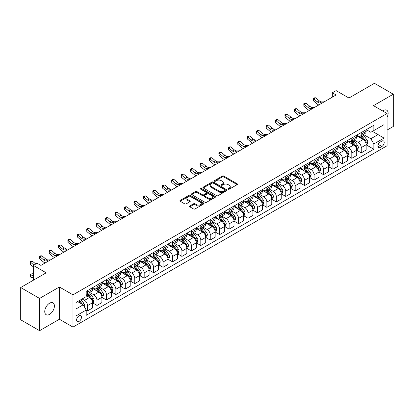 <?xml version="1.0" encoding="UTF-8"?>
<svg xmlns="http://www.w3.org/2000/svg" width="414" height="414" viewBox="0 0 414 414"><rect width="100%" height="100%" fill="white"/><g stroke="black" fill="none" stroke-linecap="round" stroke-linejoin="round"><path stroke-width="0.62" d="M228.238 189.182A0.735 0.424 0 0 0 229.273 189.182L237.15 184.639A1.051 0.605 0 0 0 237.455 184.209A1.051 0.605 0 0 0 237.15 183.78L223.808 176.079A1.051 0.605 0 0 0 222.328 176.079L214.452 180.628A0.735 0.424 0 0 0 214.24 180.928A0.735 0.424 0 0 0 214.452 181.223A0.735 0.424 0 0 0 215.492 181.223L216.512 180.639A3.353 1.935 0 0 1 221.252 180.639L222.365 181.28A3.353 1.935 0 0 1 223.348 182.646A3.353 1.935 0 0 1 222.365 184.018L221.345 184.608A0.735 0.424 0 0 0 221.128 184.903A0.735 0.424 0 0 0 221.345 185.203A0.735 0.424 0 0 0 222.38 185.203L223.4 184.618A3.353 1.935 0 0 1 228.145 184.618L229.258 185.26A3.353 1.935 0 0 1 230.241 186.626A3.353 1.935 0 0 1 229.258 187.997L228.238 188.587A0.735 0.424 0 0 0 228.021 188.882A0.735 0.424 0 0 0 228.238 189.182L228.238 188.587M49.582 314.366A6.836 3.943 120 0 0 54.043 308.342A6.836 3.943 120 0 0 52.997 302.867A6.836 3.943 120 0 0 49.582 303.203A6.836 3.943 120 0 0 45.116 309.227A6.836 3.943 120 0 0 46.161 314.702A6.836 3.943 120 0 0 49.582 314.366M387.069 117.416A6.836 3.943 120 0 0 386.712 110.196A6.836 3.943 120 0 0 383.297 110.533A6.836 3.943 120 0 0 382.66 110.952M79.027 321.424A3.415 1.972 120 0 0 81.258 318.413A3.415 1.972 120 0 0 80.735 315.675A3.415 1.972 120 0 0 79.027 315.846A3.415 1.972 120 0 0 76.792 318.858A3.415 1.972 120 0 0 77.314 321.595A3.415 1.972 120 0 0 79.027 321.424M189.793 205.944A1.051 0.605 0 0 0 189.488 206.374A1.051 0.605 0 0 0 189.793 206.803L193.535 208.961A1.051 0.605 0 0 0 195.02 208.961L203.76 203.916A1.051 0.605 0 0 0 204.071 203.486A1.051 0.605 0 0 0 203.76 203.057L190.424 195.356A1.051 0.605 0 0 0 188.939 195.356L180.193 200.407A1.051 0.605 0 0 0 179.888 200.831A1.051 0.605 0 0 0 180.193 201.261L184.716 203.869A1.051 0.605 0 0 0 186.196 203.869L189.943 201.711A1.051 0.605 0 0 0 190.249 201.282A1.051 0.605 0 0 0 189.943 200.852L187.697 199.558A2.805 1.62 0 0 1 186.88 198.415A2.805 1.62 0 0 1 188.608 196.919A2.805 1.62 0 0 1 191.666 197.271L200.448 202.342A2.805 1.62 0 0 1 201.266 203.486A2.805 1.62 0 0 1 199.538 204.982A2.805 1.62 0 0 1 196.479 204.63L195.02 203.786A1.051 0.605 0 0 0 193.535 203.786L189.793 205.944L189.793 206.803M387.069 130.063L393.3 126.467L393.3 94.211L374.427 83.312L348.945 98.025L336.106 90.614L332.333 92.793L336.106 94.972L40.898 265.41L37.12 263.232L33.348 265.41L33.348 280.231M39.573 298.432L39.573 330.688L59.393 319.246L59.393 286.99L39.573 298.432L20.7 287.533L46.182 272.821L33.348 265.41M59.393 286.99L72.983 294.835L387.069 113.498L387.069 145.754L72.983 327.091L72.983 294.835M393.3 94.211L373.48 105.653L387.069 113.498M216.584 195.656A1.051 0.605 0 0 0 218.064 195.656L226.81 190.606A1.051 0.605 0 0 0 227.115 190.181A1.051 0.605 0 0 0 226.81 189.752L213.469 182.051A1.051 0.605 0 0 0 211.989 182.051L203.243 187.097A1.051 0.605 0 0 0 202.938 187.526A1.051 0.605 0 0 0 203.243 187.956L216.584 195.656M200.981 189.343A0.735 0.424 0 0 1 201.727 189.446L215.275 197.266L206.539 202.306A1.051 0.605 0 0 1 205.059 202.306L191.718 194.606L191.718 193.752A1.051 0.605 0 0 0 191.413 194.182A1.051 0.605 0 0 0 191.718 194.606M191.718 193.752L195.46 191.589A1.051 0.605 0 0 1 196.945 191.589L202.353 194.715A1.051 0.605 0 0 0 203.838 194.715L206.317 193.281A1.051 0.605 0 0 0 206.627 192.852A1.051 0.605 0 0 0 206.317 192.427L200.686 189.172A0.735 0.424 0 0 1 200.474 188.872A0.735 0.424 0 0 1 200.925 188.484A0.735 0.424 0 0 1 201.727 188.572L215.285 196.407A1.051 0.605 0 0 1 215.596 196.831A1.051 0.605 0 0 1 215.285 197.261L215.285 196.407M39.573 330.688L20.7 319.789L20.7 287.533M381.863 141.091L380.202 142.049A3.312 1.91 120 0 0 378.039 144.967A3.312 1.91 120 0 0 378.546 147.622A3.312 1.91 120 0 0 380.202 147.456L381.863 146.499A3.312 1.91 120 0 0 384.026 143.58A3.312 1.91 120 0 0 383.514 140.926A3.312 1.91 120 0 0 381.863 141.091M366.271 129.649L370.84 132.289L373.858 130.545L373.858 125.266L86.2 291.347L86.2 296.621L76.005 302.505L76.005 315.934L86.2 310.05L86.2 315.323L373.858 149.242L373.858 143.968L370.84 138.737L363.332 134.405M373.858 130.545L384.052 124.655L384.052 138.085L373.858 143.968M59.393 319.246L72.983 327.091M332.333 92.793L332.333 97.15M372.424 131.373L378.013 134.597L378.013 128.143L384.052 124.655M370.84 138.737L378.013 134.597L384.052 138.085M76.005 308.958L83.178 304.818L77.589 301.589M86.2 310.091L87.556 310.878L87.556 305.599A4.269 2.463 -120 0 0 84.539 300.373L82.122 298.975M87.556 310.878L92.462 308.042L92.462 302.769A4.269 2.463 -120 0 0 89.445 297.537L86.2 295.663M92.576 302.877L96.995 305.428L96.995 300.155A4.269 2.463 -120 0 0 93.973 294.923L89.636 292.419M96.995 305.428L101.901 302.593L101.901 297.319A4.269 2.463 -120 0 0 98.884 292.087L92.462 288.382M102.015 297.428L106.434 299.979L106.434 294.706A4.269 2.463 -120 0 0 103.412 289.474L99.075 286.969M106.434 299.979L111.34 297.143L111.34 291.87A4.269 2.463 -120 0 0 108.318 286.638L101.901 282.933M111.454 291.979L115.868 294.53L115.868 289.257A4.269 2.463 -120 0 0 112.851 284.025L108.515 281.52M115.868 294.53L120.779 291.694L120.779 286.421A4.269 2.463 -120 0 0 117.757 281.189L111.34 277.483M120.888 286.529L125.307 289.081L125.307 283.807A4.269 2.463 -120 0 0 122.285 278.575L117.949 276.071M125.307 289.081L130.213 286.25L130.213 280.971A4.269 2.463 -120 0 0 127.196 275.745L120.779 272.039M130.327 281.08L134.747 283.631L134.747 278.358A4.269 2.463 -120 0 0 131.724 273.126L127.388 270.621M134.747 283.631L139.653 280.801L139.653 275.522A4.269 2.463 -120 0 0 136.63 270.295L130.213 266.59M139.766 275.631L144.181 278.182L144.181 272.909A4.269 2.463 -120 0 0 141.164 267.677L136.827 265.172M144.181 278.182L149.092 275.351L149.092 270.073A4.269 2.463 -120 0 0 146.07 264.846L139.653 261.141M149.206 270.187L153.62 272.733L153.62 267.46A4.269 2.463 -120 0 0 150.603 262.228L146.266 259.728M153.62 272.733L158.526 269.902L158.526 264.629A4.269 2.463 -120 0 0 155.509 259.397L149.092 255.692M158.64 264.737L163.059 267.284L163.059 262.01A4.269 2.463 -120 0 0 160.037 256.778L155.7 254.279M163.059 267.284L167.965 264.453L167.965 259.18A4.269 2.463 -120 0 0 164.948 253.948L158.526 250.242M168.079 259.288L172.498 261.839L172.498 256.561A4.269 2.463 -120 0 0 169.476 251.329L165.139 248.83M172.498 261.839L177.404 259.004L177.404 253.73A4.269 2.463 -120 0 0 174.382 248.498L167.965 244.793M177.518 253.839L181.932 256.39L181.932 251.112A4.269 2.463 -120 0 0 178.915 245.885L174.579 243.38M181.932 256.39L186.843 253.554L186.843 248.281A4.269 2.463 -120 0 0 183.821 243.049L177.404 239.344M186.952 248.39L191.371 250.941L191.371 245.662A4.269 2.463 -120 0 0 188.349 240.436L184.013 237.931M191.371 250.941L196.277 248.105L196.277 242.832A4.269 2.463 -120 0 0 193.26 237.6L186.843 233.894M196.391 242.94L200.811 245.492L200.811 240.218A4.269 2.463 -120 0 0 197.788 234.986L193.452 232.482M200.811 245.492L205.717 242.656L205.717 237.382A4.269 2.463 -120 0 0 202.694 232.15L196.277 228.445M205.83 237.491L210.245 240.042L210.245 234.769A4.269 2.463 -120 0 0 207.228 229.537L202.891 227.032M210.245 240.042L215.156 237.206L215.156 231.933A4.269 2.463 -120 0 0 212.134 226.701L205.717 222.996M215.27 232.042L219.684 234.593L219.684 229.32A4.269 2.463 -120 0 0 216.662 224.088L212.33 221.583M219.684 234.593L224.59 231.757L224.59 226.484A4.269 2.463 -120 0 0 221.573 221.252L215.156 217.547M224.704 226.593L229.123 229.144L229.123 223.87A4.269 2.463 -120 0 0 226.101 218.639L221.764 216.134M229.123 229.144L234.029 226.313L234.029 221.035A4.269 2.463 -120 0 0 231.012 215.808L224.59 212.103M234.143 221.143L238.557 223.695L238.557 218.421A4.269 2.463 -120 0 0 235.54 213.189L231.203 210.685M238.557 223.695L243.468 220.864L243.468 215.585A4.269 2.463 -120 0 0 240.446 210.359L234.029 206.653M243.582 215.694L247.996 218.245L247.996 212.972A4.269 2.463 -120 0 0 244.979 207.74L240.643 205.235M247.996 218.245L252.907 215.415L252.907 210.136A4.269 2.463 -120 0 0 249.885 204.909L243.468 201.204M253.016 210.25L257.436 212.796L257.436 207.523A4.269 2.463 -120 0 0 254.413 202.291L250.077 199.791M257.436 212.796L262.341 209.965L262.341 204.692A4.269 2.463 -120 0 0 259.324 199.46L252.907 195.755M262.455 204.801L266.875 207.347L266.875 202.073A4.269 2.463 -120 0 0 263.853 196.841L259.516 194.342M266.875 207.347L271.781 204.516L271.781 199.243A4.269 2.463 -120 0 0 268.758 194.011L262.341 190.305M271.894 199.351L276.309 201.903L276.309 196.624A4.269 2.463 -120 0 0 273.292 191.392L268.955 188.893M276.309 201.903L281.22 199.067L281.22 193.793A4.269 2.463 -120 0 0 278.198 188.561L271.781 184.856M281.334 193.902L285.748 196.453L285.748 191.175A4.269 2.463 -120 0 0 282.726 185.948L278.394 183.443M285.748 196.453L290.654 193.617L290.654 188.344A4.269 2.463 -120 0 0 287.637 183.112L281.22 179.407M290.768 188.453L295.187 191.004L295.187 185.726A4.269 2.463 -120 0 0 292.165 180.499L287.828 177.994M295.187 191.004L300.093 188.168L300.093 182.895A4.269 2.463 -120 0 0 297.071 177.663L290.654 173.958M300.207 183.004L304.621 185.555L304.621 180.281A4.269 2.463 -120 0 0 301.604 175.05L297.268 172.545M304.621 185.555L309.532 182.719L309.532 177.446A4.269 2.463 -120 0 0 306.51 172.214L300.093 168.508M309.646 177.554L314.06 180.106L314.06 174.832A4.269 2.463 -120 0 0 311.043 169.6L306.707 167.096M314.06 180.106L318.966 177.27L318.966 171.996A4.269 2.463 -120 0 0 315.949 166.764L309.532 163.059M319.08 172.105L323.5 174.656L323.5 169.383A4.269 2.463 -120 0 0 320.477 164.151L316.141 161.646M323.5 174.656L328.405 171.82L328.405 166.547A4.269 2.463 -120 0 0 325.388 161.315L318.966 157.61M328.519 166.656L332.939 169.207L332.939 163.934A4.269 2.463 -120 0 0 329.917 158.702L325.58 156.197M332.939 169.207L337.845 166.376L337.845 161.098A4.269 2.463 -120 0 0 334.822 155.871L328.405 152.166M337.959 161.206L342.373 163.758L342.373 158.484A4.269 2.463 -120 0 0 339.356 153.252L335.019 150.748M342.373 163.758L347.284 160.927L347.284 155.648A4.269 2.463 -120 0 0 344.262 150.422L337.845 146.716M347.393 155.757L351.812 158.308L351.812 153.035A4.269 2.463 -120 0 0 348.79 147.803L344.453 145.298M351.812 158.308L356.718 155.478L356.718 150.204A4.269 2.463 -120 0 0 353.701 144.972L347.284 141.267M356.832 150.313L361.251 152.859L361.251 147.586A4.269 2.463 -120 0 0 358.229 142.354L353.892 139.854M361.251 152.859L366.157 150.028L366.157 144.755A4.269 2.463 -120 0 0 363.135 139.523L356.718 135.818M356.832 135.099L358.229 135.906A4.269 2.463 -120 0 0 360.366 136.118A4.269 2.463 -120 0 0 361.251 134.162L361.251 132.547M347.393 140.548L348.79 141.355A4.269 2.463 -120 0 0 350.927 141.562A4.269 2.463 -120 0 0 351.812 139.611L351.812 137.997M337.959 145.997L339.356 146.799A4.269 2.463 -120 0 0 341.488 147.011A4.269 2.463 -120 0 0 342.373 145.06L342.373 143.446M328.519 151.446L329.917 152.248A4.269 2.463 -120 0 0 332.054 152.461A4.269 2.463 -120 0 0 332.939 150.505L332.939 148.895M319.08 156.89L320.477 157.698A4.269 2.463 -120 0 0 322.615 157.91A4.269 2.463 -120 0 0 323.5 155.954L323.5 154.344M309.646 162.34L311.043 163.147A4.269 2.463 -120 0 0 313.175 163.359A4.269 2.463 -120 0 0 314.06 161.403L314.06 159.794M300.207 167.789L301.604 168.596A4.269 2.463 -120 0 0 303.741 168.808A4.269 2.463 -120 0 0 304.621 166.852L304.621 165.238M290.768 173.238L292.165 174.046A4.269 2.463 -120 0 0 294.302 174.258A4.269 2.463 -120 0 0 295.187 172.302L295.187 170.687M281.334 178.688L282.726 179.495A4.269 2.463 -120 0 0 284.863 179.707A4.269 2.463 -120 0 0 285.748 177.751L285.748 176.136M271.894 184.137L273.292 184.944A4.269 2.463 -120 0 0 275.424 185.156A4.269 2.463 -120 0 0 276.309 183.2L276.309 181.586M262.455 189.586L263.853 190.393A4.269 2.463 -120 0 0 265.99 190.606A4.269 2.463 -120 0 0 266.875 188.649L266.875 187.035M253.016 195.035L254.413 195.843A4.269 2.463 -120 0 0 256.551 196.055A4.269 2.463 -120 0 0 257.436 194.099L257.436 192.484M243.582 200.485L244.979 201.292A4.269 2.463 -120 0 0 247.111 201.499A4.269 2.463 -120 0 0 247.996 199.548L247.996 197.933M234.143 205.934L235.54 206.736A4.269 2.463 -120 0 0 237.677 206.948A4.269 2.463 -120 0 0 238.557 204.997L238.557 203.383M224.704 211.383L226.101 212.185A4.269 2.463 -120 0 0 228.238 212.398A4.269 2.463 -120 0 0 229.123 210.441L229.123 208.832M215.27 216.827L216.662 217.635A4.269 2.463 -120 0 0 218.799 217.847A4.269 2.463 -120 0 0 219.684 215.891L219.684 214.281M205.83 222.277L207.228 223.084A4.269 2.463 -120 0 0 209.36 223.296A4.269 2.463 -120 0 0 210.245 221.34L210.245 219.731M196.391 227.726L197.788 228.533A4.269 2.463 -120 0 0 199.926 228.745A4.269 2.463 -120 0 0 200.811 226.789L200.811 225.175M186.952 233.175L188.349 233.982A4.269 2.463 -120 0 0 190.487 234.195A4.269 2.463 -120 0 0 191.371 232.238L191.371 230.624M177.518 238.624L178.915 239.432A4.269 2.463 -120 0 0 181.047 239.644A4.269 2.463 -120 0 0 181.932 237.688L181.932 236.073M168.079 244.074L169.476 244.881A4.269 2.463 -120 0 0 171.613 245.093A4.269 2.463 -120 0 0 172.498 243.137L172.498 241.522M158.64 249.523L160.037 250.33A4.269 2.463 -120 0 0 162.174 250.542A4.269 2.463 -120 0 0 163.059 248.586L163.059 246.972M149.206 254.972L150.603 255.78A4.269 2.463 -120 0 0 152.735 255.992A4.269 2.463 -120 0 0 153.62 254.036L153.62 252.421M139.766 260.422L141.164 261.229A4.269 2.463 -120 0 0 143.296 261.436A4.269 2.463 -120 0 0 144.181 259.485L144.181 257.87M130.327 265.871L131.724 266.673A4.269 2.463 -120 0 0 133.862 266.885A4.269 2.463 -120 0 0 134.747 264.934L134.747 263.32M120.888 271.32L122.285 272.122A4.269 2.463 -120 0 0 124.423 272.334A4.269 2.463 -120 0 0 125.307 270.378L125.307 268.769M111.454 276.764L112.851 277.571A4.269 2.463 -120 0 0 114.983 277.784A4.269 2.463 -120 0 0 115.868 275.827L115.868 274.218M102.015 282.213L103.412 283.021A4.269 2.463 -120 0 0 105.549 283.233A4.269 2.463 -120 0 0 106.434 281.277L106.434 279.667M92.576 287.663L93.973 288.47A4.269 2.463 -120 0 0 96.11 288.682A4.269 2.463 -120 0 0 96.995 286.726L96.995 285.111M366.271 144.864L373.858 149.242M360.366 136.118L365.272 133.282A4.269 2.463 -120 0 0 366.157 131.326L366.157 129.717M350.927 141.562L355.833 138.731A4.269 2.463 -120 0 0 356.718 136.775L356.718 135.161M341.488 147.011L346.399 144.181A4.269 2.463 -120 0 0 347.284 142.225L347.284 140.61M332.054 152.461L336.96 149.63A4.269 2.463 -120 0 0 337.845 147.674L337.845 146.059M322.615 157.91L327.521 155.079A4.269 2.463 -120 0 0 328.405 153.123L328.405 151.508M313.175 163.359L318.087 160.528A4.269 2.463 -120 0 0 318.966 158.572L318.966 156.958M303.741 168.808L308.647 165.973A4.269 2.463 -120 0 0 309.532 164.022L309.532 162.407M294.302 174.258L299.208 171.422A4.269 2.463 -120 0 0 300.093 169.471L300.093 167.856M284.863 179.707L289.769 176.871A4.269 2.463 -120 0 0 290.654 174.915L290.654 173.306M275.424 185.156L280.335 182.32A4.269 2.463 -120 0 0 281.22 180.364L281.22 178.755M265.99 190.606L270.896 187.77A4.269 2.463 -120 0 0 271.781 185.814L271.781 184.204M256.551 196.055L261.457 193.219A4.269 2.463 -120 0 0 262.341 191.263L262.341 189.653M247.111 201.499L252.022 198.668A4.269 2.463 -120 0 0 252.907 196.712L252.907 195.097M237.677 206.948L242.583 204.118A4.269 2.463 -120 0 0 243.468 202.161L243.468 200.547M228.238 212.398L233.144 209.567A4.269 2.463 -120 0 0 234.029 207.611L234.029 205.996M218.799 217.847L223.705 215.016A4.269 2.463 -120 0 0 224.59 213.06L224.59 211.445M209.36 223.296L214.271 220.465A4.269 2.463 -120 0 0 215.156 218.509L215.156 216.895M199.926 228.745L204.832 225.909A4.269 2.463 -120 0 0 205.717 223.958L205.717 222.344M190.487 234.195L195.392 231.359A4.269 2.463 -120 0 0 196.277 229.408L196.277 227.793M181.047 239.644L185.958 236.808A4.269 2.463 -120 0 0 186.843 234.852L186.843 233.242M171.613 245.093L176.519 242.257A4.269 2.463 -120 0 0 177.404 240.301L177.404 238.692M162.174 250.542L167.08 247.707A4.269 2.463 -120 0 0 167.965 245.75L167.965 244.141M152.735 255.992L157.646 253.156A4.269 2.463 -120 0 0 158.526 251.2L158.526 249.585M143.296 261.436L148.207 258.605A4.269 2.463 -120 0 0 149.092 256.649L149.092 255.034M133.862 266.885L138.768 264.054A4.269 2.463 -120 0 0 139.653 262.098L139.653 260.484M124.423 272.334L129.328 269.504A4.269 2.463 -120 0 0 130.213 267.547L130.213 265.933M114.983 277.784L119.894 274.953A4.269 2.463 -120 0 0 120.779 272.997L120.779 271.382M105.549 283.233L110.455 280.402A4.269 2.463 -120 0 0 111.34 278.446L111.34 276.831M96.11 288.682L101.016 285.846A4.269 2.463 -120 0 0 101.901 283.895L101.901 282.281M86.2 294.302A4.269 2.463 -120 0 0 86.671 294.131L91.582 291.296A4.269 2.463 -120 0 0 92.462 289.345L92.462 287.73M86.671 294.131A4.269 2.463 -120 0 0 87.556 292.175L87.556 290.561M83.178 304.818L86.2 310.05M228.528 189.286L229.258 188.867A3.353 1.935 0 0 0 230.241 187.501L230.241 186.626M223.348 182.646L223.348 183.521A3.353 1.935 0 0 1 222.365 184.887L221.64 185.306M237.15 183.78L237.15 184.639L223.808 176.954A1.051 0.605 0 0 0 222.328 176.954L214.747 181.327M226.794 190.616L213.469 182.921A1.051 0.605 0 0 0 211.989 182.921L203.258 187.961L203.243 187.097M224.957 190.476A0.735 0.424 0 0 0 225.175 190.181A0.735 0.424 0 0 0 224.957 189.881L213.246 183.117A0.735 0.424 0 0 0 212.211 183.117L211.135 183.738A3.353 1.935 0 0 0 210.152 185.11A3.353 1.935 0 0 0 211.135 186.476L219.141 191.097A3.353 1.935 0 0 0 223.881 191.097L224.957 190.476L224.957 191.351A0.735 0.424 0 0 0 225.175 191.051L225.175 190.181M210.152 185.11L210.152 185.979A3.353 1.935 0 0 0 211.135 187.351L211.135 186.476M224.957 191.351L223.881 191.972A3.353 1.935 0 0 1 219.141 191.972L211.135 187.351M191.734 194.616L195.46 192.463L195.46 191.589M206.627 192.852L206.627 193.726A1.051 0.605 0 0 1 206.317 194.15L203.838 195.584A1.051 0.605 0 0 1 202.353 195.584L196.945 192.463A1.051 0.605 0 0 0 195.46 192.463M207.968 197.954A2.805 1.62 0 0 0 211.021 198.306A2.805 1.62 0 0 0 212.755 196.81A2.805 1.62 0 0 0 211.932 195.667L208.837 193.881A1.051 0.605 0 0 0 207.357 193.881L204.873 195.315A1.051 0.605 0 0 0 204.568 195.739A1.051 0.605 0 0 0 204.873 196.169L207.968 197.954L207.968 198.829A2.805 1.62 0 0 0 211.021 199.175A2.805 1.62 0 0 0 212.755 197.685L212.755 196.81M204.568 195.739L204.568 196.614A1.051 0.605 0 0 0 204.873 197.043L204.873 196.169M207.968 198.829L204.873 197.043M201.266 203.486L201.266 204.356A2.805 1.62 0 0 1 199.538 205.851A2.805 1.62 0 0 1 196.479 205.504L195.02 204.656A1.051 0.605 0 0 0 193.535 204.656L189.809 206.809M186.88 198.415L186.88 199.289A2.805 1.62 0 0 0 187.697 200.433L187.697 199.558M189.928 201.716L187.697 200.433M203.75 203.921L190.424 196.226A1.051 0.605 0 0 0 188.939 196.226L180.209 201.266M366.157 144.926L367.063 144.403L367.818 142.225A2.831 1.635 -120 0 0 366.913 139.813L363.828 135.699A8.166 4.714 -120 0 0 362.938 134.628M359.869 137.634A8.166 4.714 -120 0 0 358.198 135.885M365.898 143.192L366.292 142.344A2.831 1.635 -120 0 0 365.479 140.641L362.395 136.527A8.166 4.714 -120 0 0 361.505 135.456M360.744 135.895A6.779 3.912 60 0 1 361.857 137.163L364.47 140.646M360.599 135.983A8.166 4.714 60 0 1 361.489 137.05L363.539 139.787M322.309 102.941L319.929 103.003A5.341 3.084 60 0 1 317.336 101.901L313.74 98.874L313.32 100.757L316.917 103.779A8.006 4.621 -120 0 0 318.775 104.98M324.193 101.849L321.818 101.916A5.341 3.084 60 0 1 319.225 100.809L315.628 97.787L313.74 98.874L313.222 98.309L313.978 97.87L315.628 97.787M313.32 100.757L313.222 98.309M356.718 150.375L357.624 149.852L358.379 147.674A2.831 1.635 -120 0 0 357.479 145.262L354.394 141.148A8.166 4.714 -120 0 0 353.499 140.077M350.435 143.084A8.166 4.714 -120 0 0 348.759 141.334M356.459 148.642L356.852 147.793A2.831 1.635 -120 0 0 356.045 146.09L352.956 141.976A8.166 4.714 -120 0 0 352.066 140.905M351.305 141.345A6.779 3.912 60 0 1 352.417 142.613L355.031 146.095M351.16 141.428A8.166 4.714 60 0 1 352.05 142.499L354.105 145.236M347.284 155.824L348.19 155.302L348.945 153.123A2.831 1.635 -120 0 0 348.039 150.712L344.955 146.592A8.166 4.714 -120 0 0 344.065 145.526M340.996 148.533A8.166 4.714 -120 0 0 339.325 146.784M347.025 154.091L347.413 153.242A2.831 1.635 -120 0 0 346.606 151.54L343.522 147.425A8.166 4.714 -120 0 0 342.626 146.354M341.871 146.794A6.779 3.912 60 0 1 342.983 148.062L345.592 151.545M341.721 146.877A8.166 4.714 60 0 1 342.616 147.948L344.665 150.686M337.845 161.274L338.75 160.751L339.506 158.572A2.831 1.635 -120 0 0 338.6 156.161L335.516 152.041A8.166 4.714 -120 0 0 334.626 150.975M331.557 153.982A8.166 4.714 -120 0 0 329.886 152.233M337.586 159.54L337.979 158.691A2.831 1.635 -120 0 0 337.167 156.989L334.082 152.869A8.166 4.714 -120 0 0 333.192 151.803M332.432 152.243A6.779 3.912 60 0 1 333.544 153.506L336.152 156.994M332.287 152.326A8.166 4.714 60 0 1 333.177 153.392L335.226 156.135M312.87 108.39L310.49 108.452A5.341 3.084 60 0 1 307.897 107.345L304.3 104.323L303.881 106.207L307.478 109.229A8.006 4.621 -120 0 0 309.336 110.429M314.759 107.298L312.379 107.366A5.341 3.084 60 0 1 309.786 106.258L306.189 103.231L304.3 104.323L303.783 103.759L304.538 103.319L306.189 103.231M303.881 106.207L303.783 103.759M303.431 113.84L301.05 113.902A5.341 3.084 60 0 1 298.463 112.794L294.861 109.772L294.442 111.656L298.044 114.678A8.006 4.621 -120 0 0 299.896 115.879M305.32 112.748L302.939 112.815A5.341 3.084 60 0 1 300.352 111.708L296.75 108.68L294.861 109.772L294.349 109.203L295.104 108.768L296.75 108.68M294.442 111.656L294.349 109.203M293.992 119.289L291.616 119.351A5.341 3.084 60 0 1 289.024 118.244L285.427 115.221L285.008 117.105L288.605 120.127A8.006 4.621 -120 0 0 290.462 121.328M295.881 118.197L293.5 118.264A5.341 3.084 60 0 1 290.913 117.157L287.311 114.129L285.427 115.221L284.91 114.652L285.665 114.217L287.311 114.129M285.008 117.105L284.91 114.652M328.405 166.723L329.311 166.2L330.067 164.022A2.831 1.635 -120 0 0 329.166 161.61L326.077 157.491A8.166 4.714 -120 0 0 325.187 156.425M322.118 159.431A8.166 4.714 -120 0 0 320.446 157.682M328.147 164.989L328.54 164.141A2.831 1.635 -120 0 0 327.728 162.438L324.643 158.319A8.166 4.714 -120 0 0 323.753 157.253M322.992 157.693A6.779 3.912 60 0 1 324.105 158.955L326.718 162.443M322.848 157.775A8.166 4.714 60 0 1 323.738 158.841L325.792 161.579M284.558 124.733L282.177 124.8A5.341 3.084 60 0 1 279.585 123.693L275.988 120.671L275.569 122.554L279.165 125.577A8.006 4.621 -120 0 0 281.023 126.777M286.441 123.646L284.066 123.714A5.341 3.084 60 0 1 281.473 122.606L277.877 119.579L275.988 120.671L275.47 120.101L276.226 119.667L277.877 119.579M275.569 122.554L275.47 120.101M318.966 172.172L319.877 171.65L320.627 169.471A2.831 1.635 -120 0 0 319.727 167.059L316.643 162.94A8.166 4.714 -120 0 0 315.753 161.874M312.684 164.881A8.166 4.714 -120 0 0 311.012 163.132M318.713 170.439L319.101 169.59A2.831 1.635 -120 0 0 318.294 167.887L315.209 163.768A8.166 4.714 -120 0 0 314.314 162.702M313.553 163.142A6.779 3.912 60 0 1 314.671 164.405L317.279 167.893M313.408 163.225A8.166 4.714 60 0 1 314.298 164.291L316.353 167.028M309.532 177.622L310.438 177.099L311.193 174.915A2.831 1.635 -120 0 0 310.288 172.509L307.204 168.389A8.166 4.714 -120 0 0 306.313 167.323M303.245 170.33A8.166 4.714 -120 0 0 301.573 168.581M309.274 175.888L309.662 175.039A2.831 1.635 -120 0 0 308.854 173.337L305.77 169.217A8.166 4.714 -120 0 0 304.88 168.151M304.119 168.591A6.779 3.912 60 0 1 305.232 169.854L307.84 173.342M303.974 168.674A8.166 4.714 60 0 1 304.864 169.74L306.914 172.478M300.093 183.071L300.999 182.548L301.754 180.364A2.831 1.635 -120 0 0 300.849 177.958L297.764 173.839A8.166 4.714 -120 0 0 296.874 172.773M293.805 175.779A8.166 4.714 -120 0 0 292.134 174.03M299.834 181.337L300.228 180.488A2.831 1.635 -120 0 0 299.415 178.786L296.331 174.667A8.166 4.714 -120 0 0 295.441 173.601M294.68 174.04A6.779 3.912 60 0 1 295.793 175.303L298.406 178.791M294.535 174.123A8.166 4.714 60 0 1 295.425 175.189L297.475 177.927M290.654 188.52L291.559 187.992L292.315 185.814A2.831 1.635 -120 0 0 291.415 183.407L288.33 179.288A8.166 4.714 -120 0 0 287.435 178.222M284.371 181.228A8.166 4.714 -120 0 0 282.695 179.474M290.4 186.786L290.788 185.938A2.831 1.635 -120 0 0 289.981 184.235L286.892 180.116A8.166 4.714 -120 0 0 286.002 179.05M285.241 179.485A6.779 3.912 60 0 1 286.353 180.752L288.967 184.235M285.096 179.572A8.166 4.714 60 0 1 285.986 180.639L288.041 183.376M281.22 193.964L282.125 193.441L282.881 191.263A2.831 1.635 -120 0 0 281.975 188.856L278.891 184.737A8.166 4.714 -120 0 0 278.001 183.671M274.932 186.678A8.166 4.714 -120 0 0 273.261 184.923M280.961 192.236L281.349 191.387A2.831 1.635 -120 0 0 280.542 189.684L277.458 185.565A8.166 4.714 -120 0 0 276.568 184.499M275.807 184.934A6.779 3.912 60 0 1 276.919 186.202L279.528 189.684M275.657 185.022A8.166 4.714 60 0 1 276.552 186.088L278.601 188.825M275.119 130.182L272.738 130.25A5.341 3.084 60 0 1 270.151 129.142L266.549 126.12L266.13 128.004L269.731 131.026A8.006 4.621 -120 0 0 271.584 132.226M277.007 129.096L274.627 129.158A5.341 3.084 60 0 1 272.034 128.055L268.438 125.028L266.549 126.12L266.031 125.551L266.787 125.116L268.438 125.028M266.13 128.004L266.031 125.551M265.679 135.632L263.304 135.699A5.341 3.084 60 0 1 260.711 134.591L257.115 131.569L256.696 133.448L260.292 136.475A8.006 4.621 -120 0 0 262.15 137.671M267.568 134.545L265.188 134.607A5.341 3.084 60 0 1 262.6 133.499L258.998 130.477L257.115 131.569L256.597 131L257.353 130.565L258.998 130.477M256.696 133.448L256.597 131M256.245 141.081L253.865 141.148A5.341 3.084 60 0 1 251.272 140.041L247.675 137.013L247.256 138.897L250.853 141.924A8.006 4.621 -120 0 0 252.711 143.12M258.129 139.994L255.754 140.056A5.341 3.084 60 0 1 253.161 138.949L249.564 135.927L247.675 137.013L247.158 136.449L247.914 136.015L249.564 135.927M247.256 138.897L247.158 136.449M246.806 146.53L244.426 146.597A5.341 3.084 60 0 1 241.838 145.49L238.236 142.463L237.817 144.346L241.414 147.374A8.006 4.621 -120 0 0 243.272 148.569M248.695 145.438L246.314 145.505A5.341 3.084 60 0 1 243.722 144.398L240.125 141.376L238.236 142.463L237.719 141.898L238.474 141.464L240.125 141.376M237.817 144.346L237.719 141.898M237.367 151.979L234.986 152.047A5.341 3.084 60 0 1 232.399 150.939L228.797 147.912L228.378 149.796L231.98 152.823A8.006 4.621 -120 0 0 233.832 154.018M239.256 150.887L236.875 150.955A5.341 3.084 60 0 1 234.288 149.847L230.686 146.825L228.797 147.912L228.285 147.348L229.04 146.913L230.686 146.825M228.378 149.796L228.285 147.348M271.781 199.413L272.686 198.891L273.442 196.712A2.831 1.635 -120 0 0 272.536 194.306L269.452 190.186A8.166 4.714 -120 0 0 268.562 189.115M265.493 192.122A8.166 4.714 -120 0 0 263.821 190.373M271.522 197.68L271.915 196.831A2.831 1.635 -120 0 0 271.103 195.134L268.018 191.014A8.166 4.714 -120 0 0 267.128 189.948M266.368 190.383A6.779 3.912 60 0 1 267.48 191.651L270.088 195.134M266.223 190.471A8.166 4.714 60 0 1 267.113 191.537L269.162 194.275M227.928 157.429L225.552 157.496A5.341 3.084 60 0 1 222.96 156.388L219.363 153.361L218.944 155.245L222.541 158.267A8.006 4.621 -120 0 0 224.398 159.468M229.817 156.337L227.436 156.404A5.341 3.084 60 0 1 224.849 155.297L221.252 152.274L219.363 153.361L218.846 152.797L219.601 152.362L221.252 152.274M218.944 155.245L218.846 152.797M262.341 204.863L263.247 204.34L264.003 202.161A2.831 1.635 -120 0 0 263.102 199.75L260.018 195.636A8.166 4.714 -120 0 0 259.123 194.564M256.054 197.571A8.166 4.714 -120 0 0 254.382 195.822M262.083 203.129L262.476 202.28A2.831 1.635 -120 0 0 261.664 200.578L258.579 196.464A8.166 4.714 -120 0 0 257.689 195.392M256.928 195.832A6.779 3.912 60 0 1 258.041 197.1L260.654 200.583M256.783 195.92A8.166 4.714 60 0 1 257.674 196.986L259.728 199.724M218.494 162.878L216.113 162.94A5.341 3.084 60 0 1 213.52 161.838L209.924 158.81L209.505 160.694L213.101 163.716A8.006 4.621 -120 0 0 214.959 164.917M220.383 161.786L218.002 161.853A5.341 3.084 60 0 1 215.409 160.746L211.813 157.724L209.924 158.81L209.406 158.246L210.162 157.806L211.813 157.724M209.505 160.694L209.406 158.246M252.907 210.312L253.813 209.789L254.563 207.611A2.831 1.635 -120 0 0 253.663 205.199L250.579 201.085A8.166 4.714 -120 0 0 249.689 200.014M246.62 203.02A8.166 4.714 -120 0 0 244.948 201.271M252.649 208.578L253.037 207.73A2.831 1.635 -120 0 0 252.229 206.027L249.145 201.913A8.166 4.714 -120 0 0 248.25 200.842M247.494 201.282A6.779 3.912 60 0 1 248.607 202.549L251.215 206.032M247.344 201.364A8.166 4.714 60 0 1 248.24 202.436L250.289 205.173M209.054 168.327L206.674 168.389A5.341 3.084 60 0 1 204.086 167.282L200.485 164.26L200.065 166.143L203.667 169.166A8.006 4.621 -120 0 0 205.52 170.366M210.943 167.235L208.563 167.303A5.341 3.084 60 0 1 205.97 166.195L202.374 163.168L200.485 164.26L199.972 163.696L200.723 163.256L202.374 163.168M200.065 166.143L199.972 163.696M243.468 215.761L244.374 215.239L245.129 213.06A2.831 1.635 -120 0 0 244.224 210.648L241.139 206.529A8.166 4.714 -120 0 0 240.249 205.463M237.181 208.47A8.166 4.714 -120 0 0 235.509 206.721M243.209 214.028L243.603 213.179A2.831 1.635 -120 0 0 242.79 211.476L239.706 207.362A8.166 4.714 -120 0 0 238.816 206.291M238.055 206.731A6.779 3.912 60 0 1 239.168 207.999L241.776 211.482M237.91 206.814A8.166 4.714 60 0 1 238.8 207.885L240.85 210.622M199.615 173.776L197.24 173.839A5.341 3.084 60 0 1 194.647 172.731L191.051 169.709L190.631 171.593L194.228 174.615A8.006 4.621 -120 0 0 196.086 175.815M201.504 172.685L199.124 172.752A5.341 3.084 60 0 1 196.536 171.644L192.934 168.617L191.051 169.709L190.533 169.14L191.289 168.705L192.934 168.617M190.631 171.593L190.533 169.14M234.029 221.211L234.935 220.688L235.69 218.509A2.831 1.635 -120 0 0 234.79 216.098L231.7 211.978A8.166 4.714 -120 0 0 230.81 210.912M227.741 213.919A8.166 4.714 -120 0 0 226.07 212.17M233.77 219.477L234.164 218.628A2.831 1.635 -120 0 0 233.351 216.926L230.267 212.806A8.166 4.714 -120 0 0 229.377 211.74M228.616 212.18A6.779 3.912 60 0 1 229.729 213.443L232.342 216.931M228.471 212.263A8.166 4.714 60 0 1 229.361 213.329L231.41 216.072M190.181 179.226L187.801 179.288A5.341 3.084 60 0 1 185.208 178.18L181.611 175.158L181.192 177.042L184.789 180.064A8.006 4.621 -120 0 0 186.647 181.265M192.065 178.134L189.69 178.201A5.341 3.084 60 0 1 187.097 177.094L183.5 174.066L181.611 175.158L181.094 174.589L181.849 174.154L183.5 174.066M181.192 177.042L181.094 174.589M224.59 226.66L225.495 226.137L226.251 223.958A2.831 1.635 -120 0 0 225.351 221.547L222.266 217.428A8.166 4.714 -120 0 0 221.371 216.362M218.307 219.368A8.166 4.714 -120 0 0 216.631 217.619M224.336 224.926L224.724 224.077A2.831 1.635 -120 0 0 223.917 222.375L220.828 218.256A8.166 4.714 -120 0 0 219.937 217.19M219.177 217.629A6.779 3.912 60 0 1 220.289 218.892L222.903 222.38M219.032 217.712A8.166 4.714 60 0 1 219.922 218.778L221.976 221.516M180.742 184.67L178.362 184.737A5.341 3.084 60 0 1 175.774 183.63L172.172 180.607L171.753 182.491L175.355 185.513A8.006 4.621 -120 0 0 177.208 186.714M182.631 183.583L180.25 183.645A5.341 3.084 60 0 1 177.658 182.543L174.061 179.516L172.172 180.607L171.655 180.038L172.41 179.604L174.061 179.516M171.753 182.491L171.655 180.038M215.156 232.109L216.061 231.586L216.817 229.408A2.831 1.635 -120 0 0 215.911 226.996L212.827 222.877A8.166 4.714 -120 0 0 211.937 221.811M208.868 224.818A8.166 4.714 -120 0 0 207.197 223.068M214.897 230.375L215.285 229.527A2.831 1.635 -120 0 0 214.478 227.824L211.394 223.705A8.166 4.714 -120 0 0 210.503 222.639M209.743 223.079A6.779 3.912 60 0 1 210.855 224.341L213.464 227.829M209.593 223.162A8.166 4.714 60 0 1 210.488 224.228L212.537 226.965M205.717 237.558L206.622 237.036L207.378 234.852A2.831 1.635 -120 0 0 206.472 232.445L203.388 228.326A8.166 4.714 -120 0 0 202.498 227.26M199.429 230.267A8.166 4.714 -120 0 0 197.757 228.518M205.458 235.825L205.851 234.976A2.831 1.635 -120 0 0 205.039 233.273L201.954 229.154A8.166 4.714 -120 0 0 201.064 228.088M200.304 228.528A6.779 3.912 60 0 1 201.416 229.791L204.03 233.279M200.159 228.611A8.166 4.714 60 0 1 201.049 229.677L203.098 232.414M196.277 243.008L197.183 242.485L197.939 240.301A2.831 1.635 -120 0 0 197.038 237.895L193.954 233.775A8.166 4.714 -120 0 0 193.059 232.709M189.99 235.716A8.166 4.714 -120 0 0 188.318 233.967M196.019 241.274L196.412 240.425A2.831 1.635 -120 0 0 195.599 238.723L192.515 234.603A8.166 4.714 -120 0 0 191.625 233.537M190.864 233.977A6.779 3.912 60 0 1 191.977 235.24L194.59 238.728M190.719 234.06A8.166 4.714 60 0 1 191.61 235.126L193.664 237.864M186.843 248.457L187.749 247.929L188.499 245.75A2.831 1.635 -120 0 0 187.599 243.344L184.515 239.225A8.166 4.714 -120 0 0 183.625 238.159M180.556 241.165A8.166 4.714 -120 0 0 178.884 239.411M186.585 246.723L186.973 245.875A2.831 1.635 -120 0 0 186.165 244.172L183.081 240.053A8.166 4.714 -120 0 0 182.186 238.987M181.43 239.421A6.779 3.912 60 0 1 182.543 240.689L185.151 244.172M181.28 239.509A8.166 4.714 60 0 1 182.176 240.575L184.225 243.313M177.404 253.901L178.31 253.378L179.065 251.2A2.831 1.635 -120 0 0 178.16 248.793L175.075 244.674A8.166 4.714 -120 0 0 174.185 243.608M171.117 246.615A8.166 4.714 -120 0 0 169.445 244.86M177.145 252.173L177.539 251.319A2.831 1.635 -120 0 0 176.726 249.621L173.642 245.502A8.166 4.714 -120 0 0 172.752 244.436M171.991 244.871A6.779 3.912 60 0 1 173.104 246.139L175.712 249.621M171.846 244.959A8.166 4.714 60 0 1 172.736 246.025L174.786 248.762M167.965 259.35L168.871 258.828L169.626 256.649A2.831 1.635 -120 0 0 168.726 254.237L165.636 250.123A8.166 4.714 -120 0 0 164.746 249.052M161.677 252.059A8.166 4.714 -120 0 0 160.006 250.31M167.706 257.617L168.1 256.768A2.831 1.635 -120 0 0 167.287 255.071L164.203 250.951A8.166 4.714 -120 0 0 163.313 249.885M162.552 250.32A6.779 3.912 60 0 1 163.665 251.588L166.278 255.071M162.407 250.408A8.166 4.714 60 0 1 163.297 251.474L165.346 254.212M158.526 264.8L159.437 264.277L160.187 262.098A2.831 1.635 -120 0 0 159.286 259.687L156.202 255.573A8.166 4.714 -120 0 0 155.312 254.501M152.243 257.508A8.166 4.714 -120 0 0 150.567 255.759M158.272 263.066L158.66 262.217A2.831 1.635 -120 0 0 157.853 260.515L154.769 256.401A8.166 4.714 -120 0 0 153.873 255.329M153.113 255.769A6.779 3.912 60 0 1 154.225 257.037L156.839 260.52M152.968 255.852A8.166 4.714 60 0 1 153.858 256.923L155.912 259.661M149.092 270.249L149.997 269.726L150.753 267.547A2.831 1.635 -120 0 0 149.847 265.136L146.763 261.022A8.166 4.714 -120 0 0 145.873 259.951M142.804 262.957A8.166 4.714 -120 0 0 141.133 261.208M148.833 268.515L149.221 267.667A2.831 1.635 -120 0 0 148.414 265.964L145.33 261.85A8.166 4.714 -120 0 0 144.439 260.779M143.679 261.218A6.779 3.912 60 0 1 144.791 262.486L147.4 265.969M143.534 261.301A8.166 4.714 60 0 1 144.424 262.373L146.473 265.11M139.653 275.698L140.558 275.175L141.314 272.997A2.831 1.635 -120 0 0 140.408 270.585L137.324 266.466A8.166 4.714 -120 0 0 136.434 265.4M133.365 268.407A8.166 4.714 -120 0 0 131.693 266.657M139.394 273.964L139.787 273.116A2.831 1.635 -120 0 0 138.975 271.413L135.89 267.294A8.166 4.714 -120 0 0 135 266.228M134.239 266.668A6.779 3.912 60 0 1 135.352 267.936L137.965 271.418M134.095 266.751A8.166 4.714 60 0 1 134.985 267.822L137.034 270.559M130.213 281.147L131.119 280.625L131.875 278.446A2.831 1.635 -120 0 0 130.974 276.034L127.89 271.915A8.166 4.714 -120 0 0 126.994 270.849M123.931 273.856A8.166 4.714 -120 0 0 122.254 272.107M129.955 279.414L130.348 278.565A2.831 1.635 -120 0 0 129.541 276.862L126.451 272.743A8.166 4.714 -120 0 0 125.561 271.677M124.8 272.117A6.779 3.912 60 0 1 125.913 273.38L128.526 276.868M124.655 272.2A8.166 4.714 60 0 1 125.545 273.266L127.6 276.009M120.779 286.597L121.685 286.074L122.44 283.895A2.831 1.635 -120 0 0 121.535 281.484L118.451 277.364A8.166 4.714 -120 0 0 117.56 276.298M114.492 279.305A8.166 4.714 -120 0 0 112.82 277.556M120.521 284.863L120.909 284.014A2.831 1.635 -120 0 0 120.101 282.312L117.017 278.192A8.166 4.714 -120 0 0 116.122 277.126M115.366 277.566A6.779 3.912 60 0 1 116.479 278.829L119.087 282.317M115.216 277.649A8.166 4.714 60 0 1 116.111 278.715L118.161 281.453M111.34 292.046L112.246 291.523L113.001 289.345A2.831 1.635 -120 0 0 112.096 286.933L109.011 282.814A8.166 4.714 -120 0 0 108.121 281.748M105.052 284.754A8.166 4.714 -120 0 0 103.381 283.005M111.081 290.312L111.475 289.464A2.831 1.635 -120 0 0 110.662 287.761L107.578 283.642A8.166 4.714 -120 0 0 106.688 282.576M105.927 283.016A6.779 3.912 60 0 1 107.04 284.278L109.648 287.766M105.782 283.098A8.166 4.714 60 0 1 106.672 284.164L108.722 286.902M101.901 297.495L102.807 296.973L103.562 294.789A2.831 1.635 -120 0 0 102.662 292.382L99.572 288.263A8.166 4.714 -120 0 0 98.682 287.197M95.613 290.204A8.166 4.714 -120 0 0 93.942 288.454M101.642 295.762L102.035 294.913A2.831 1.635 -120 0 0 101.223 293.21L98.139 289.091A8.166 4.714 -120 0 0 97.249 288.025M96.488 288.465A6.779 3.912 60 0 1 97.6 289.728L100.214 293.215M96.343 288.548A8.166 4.714 60 0 1 97.233 289.614L99.288 292.351M92.462 302.944L93.373 302.422L94.123 300.238A2.831 1.635 -120 0 0 93.222 297.832L90.138 293.712A8.166 4.714 -120 0 0 89.248 292.646M92.208 301.211L92.596 300.362A2.831 1.635 -120 0 0 91.789 298.66L88.705 294.54A8.166 4.714 -120 0 0 87.809 293.474M87.049 293.914A6.779 3.912 60 0 1 88.166 295.177L90.775 298.665M86.904 293.997A8.166 4.714 60 0 1 87.794 295.063L89.848 297.801M84.311 306.779L84.689 305.687A2.831 1.635 -120 0 0 83.783 303.281L81.03 299.607M82.609 304.487A2.831 1.635 -120 0 0 82.35 304.109L79.597 300.435M78.888 300.843L80.865 303.483M78.691 300.957L80.368 303.193M33.348 277.949L30.61 277.09L29.922 274.808L32.075 273.633L33.348 274.032M32.075 273.633L30.191 274.725L33.348 275.719M29.922 274.808L30.191 274.725L30.61 277.09M171.303 190.119L168.922 190.186A5.341 3.084 60 0 1 166.335 189.079L162.738 186.057L162.314 187.94L165.916 190.963A8.006 4.621 -120 0 0 167.768 192.163M173.192 189.032L170.811 189.094A5.341 3.084 60 0 1 168.224 187.992L164.622 184.965L162.738 186.057L162.221 185.488L162.976 185.053L164.622 184.965M162.314 187.94L162.221 185.488M161.869 195.568L159.488 195.636A5.341 3.084 60 0 1 156.896 194.528L153.299 191.506L152.88 193.385L156.476 196.412A8.006 4.621 -120 0 0 158.334 197.607M163.753 194.482L161.372 194.544A5.341 3.084 60 0 1 158.785 193.436L155.188 190.414L153.299 191.506L152.782 190.937L153.537 190.502L155.188 190.414M152.88 193.385L152.782 190.937M152.43 201.018L150.049 201.085A5.341 3.084 60 0 1 147.456 199.978L143.86 196.95L143.441 198.834L147.037 201.861A8.006 4.621 -120 0 0 148.895 203.057M154.318 199.931L151.938 199.993A5.341 3.084 60 0 1 149.345 198.886L145.749 195.863L143.86 196.95L143.342 196.386L144.098 195.951L145.749 195.863M143.441 198.834L143.342 196.386M142.99 206.467L140.61 206.534A5.341 3.084 60 0 1 138.022 205.427L134.421 202.399L134.001 204.283L137.603 207.31A8.006 4.621 -120 0 0 139.456 208.506M144.879 205.375L142.499 205.442A5.341 3.084 60 0 1 139.906 204.335L136.309 201.313L134.421 202.399L133.908 201.835L134.659 201.401L136.309 201.313M134.001 204.283L133.908 201.835M133.551 211.916L131.176 211.984A5.341 3.084 60 0 1 128.583 210.876L124.987 207.849L124.567 209.732L128.164 212.76A8.006 4.621 -120 0 0 130.022 213.955M135.44 210.824L133.06 210.892A5.341 3.084 60 0 1 130.472 209.784L126.87 206.762L124.987 207.849L124.469 207.285L125.225 206.85L126.87 206.762M124.567 209.732L124.469 207.285M124.117 217.366L121.737 217.433A5.341 3.084 60 0 1 119.144 216.325L115.547 213.298L115.128 215.182L118.725 218.204A8.006 4.621 -120 0 0 120.583 219.404M126.001 216.274L123.626 216.341A5.341 3.084 60 0 1 121.033 215.233L117.436 212.211L115.547 213.298L115.03 212.734L115.785 212.299L117.436 212.211M115.128 215.182L115.03 212.734M114.678 222.815L112.297 222.877A5.341 3.084 60 0 1 109.71 221.775L106.108 218.747L105.689 220.631L109.291 223.653A8.006 4.621 -120 0 0 111.143 224.854M116.567 221.723L114.186 221.79A5.341 3.084 60 0 1 111.594 220.683L107.997 217.66L106.108 218.747L105.591 218.183L106.346 217.743L107.997 217.66M105.689 220.631L105.591 218.183M105.239 228.264L102.858 228.326A5.341 3.084 60 0 1 100.271 227.219L96.674 224.197L96.255 226.08L99.852 229.102A8.006 4.621 -120 0 0 101.709 230.303M107.128 227.172L104.747 227.239A5.341 3.084 60 0 1 102.16 226.132L98.558 223.105L96.674 224.197L96.157 223.632L96.912 223.193L98.558 223.105M96.255 226.08L96.157 223.632M95.805 233.713L93.424 233.775A5.341 3.084 60 0 1 90.832 232.668L87.235 229.646L86.816 231.529L90.412 234.552A8.006 4.621 -120 0 0 92.27 235.752M97.688 232.621L95.313 232.689A5.341 3.084 60 0 1 92.72 231.581L89.124 228.554L87.235 229.646L86.717 229.077L87.473 228.642L89.124 228.554M86.816 231.529L86.717 229.077M86.366 239.163L83.985 239.225A5.341 3.084 60 0 1 81.392 238.117L77.796 235.095L77.377 236.979L80.973 240.001A8.006 4.621 -120 0 0 82.831 241.202M88.254 238.071L85.874 238.138A5.341 3.084 60 0 1 83.281 237.031L79.685 234.003L77.796 235.095L77.278 234.526L78.034 234.091L79.685 234.003M77.377 236.979L77.278 234.526M76.926 244.607L74.546 244.674A5.341 3.084 60 0 1 71.958 243.567L68.357 240.544L67.937 242.428L71.539 245.45A8.006 4.621 -120 0 0 73.392 246.651M78.815 243.52L76.435 243.582A5.341 3.084 60 0 1 73.847 242.48L70.245 239.452L68.357 240.544L67.844 239.975L68.6 239.54L70.245 239.452M67.937 242.428L67.844 239.975M67.487 250.056L65.112 250.123A5.341 3.084 60 0 1 62.519 249.016L58.923 245.994L58.503 247.877L62.1 250.9A8.006 4.621 -120 0 0 63.958 252.1M69.376 248.969L66.996 249.031A5.341 3.084 60 0 1 64.408 247.929L60.806 244.902L58.923 245.994L58.405 245.424L59.161 244.99L60.806 244.902M58.503 247.877L58.405 245.424M58.053 255.505L55.673 255.573A5.341 3.084 60 0 1 53.08 254.465L49.483 251.443L49.064 253.321L52.661 256.349A8.006 4.621 -120 0 0 54.519 257.544M59.937 254.419L57.562 254.481A5.341 3.084 60 0 1 54.969 253.373L51.372 250.351L49.483 251.443L48.966 250.874L49.721 250.439L51.372 250.351M49.064 253.321L48.966 250.874M48.614 260.955L46.233 261.022A5.341 3.084 60 0 1 43.646 259.914L40.044 256.887L39.625 258.771L43.227 261.798A8.006 4.621 -120 0 0 45.079 262.993M50.503 259.868L48.122 259.93A5.341 3.084 60 0 1 45.53 258.822L41.933 255.8L40.044 256.887L39.527 256.323L40.282 255.888L41.933 255.8M39.625 258.771L39.527 256.323M35.78 264.008L32.494 261.25L30.61 262.336L30.191 264.22L33.348 266.875M33.891 265.095L30.093 261.772L30.848 261.337L32.494 261.25M30.191 264.22L30.093 261.772M41.064 265.312L40.743 265.322M84.539 300.373L89.445 297.537M93.973 294.923L98.884 292.087M103.412 289.474L108.318 286.638M112.851 284.025L117.757 281.189M122.285 278.575L127.196 275.745M131.724 273.126L136.63 270.295M141.164 267.677L146.07 264.846M150.603 262.228L155.509 259.397M160.037 256.778L164.948 253.948M169.476 251.329L174.382 248.498M178.915 245.885L183.821 243.049M188.349 240.436L193.26 237.6M197.788 234.986L202.694 232.15M207.228 229.537L212.134 226.701M216.662 224.088L221.573 221.252M226.101 218.639L231.012 215.808M235.54 213.189L240.446 210.359M244.979 207.74L249.885 204.909M254.413 202.291L259.324 199.46M263.853 196.841L268.758 194.011M273.292 191.392L278.198 188.561M282.726 185.948L287.637 183.112M292.165 180.499L297.071 177.663M301.604 175.05L306.51 172.214M311.043 169.6L315.949 166.764M320.477 164.151L325.388 161.315M329.917 158.702L334.822 155.871M339.356 153.252L344.262 150.422M348.79 147.803L353.701 144.972M358.229 142.354L363.135 139.523M361.251 134.162L366.157 131.326M361.251 147.586L366.157 144.755M351.812 153.035L356.718 150.204M351.812 139.611L356.718 136.775M342.373 158.484L347.284 155.648M342.373 145.06L347.284 142.225M332.939 163.934L337.845 161.098M332.939 150.505L337.845 147.674M323.5 169.383L328.405 166.547M323.5 155.954L328.405 153.123M314.06 174.832L318.966 171.996M314.06 161.403L318.966 158.572M304.621 180.281L309.532 177.446M304.621 166.852L309.532 164.022M295.187 185.726L300.093 182.895M295.187 172.302L300.093 169.471M285.748 191.175L290.654 188.344M285.748 177.751L290.654 174.915M276.309 196.624L281.22 193.793M276.309 183.2L281.22 180.364M266.875 202.073L271.781 199.243M266.875 188.649L271.781 185.814M257.436 207.523L262.341 204.692M257.436 194.099L262.341 191.263M247.996 212.972L252.907 210.136M247.996 199.548L252.907 196.712M238.557 218.421L243.468 215.585M238.557 204.997L243.468 202.161M229.123 223.87L234.029 221.035M229.123 210.441L234.029 207.611M219.684 229.32L224.59 226.484M219.684 215.891L224.59 213.06M210.245 234.769L215.156 231.933M210.245 221.34L215.156 218.509M200.811 240.218L205.717 237.382M200.811 226.789L205.717 223.958M191.371 245.662L196.277 242.832M191.371 232.238L196.277 229.408M181.932 251.112L186.843 248.281M181.932 237.688L186.843 234.852M172.498 256.561L177.404 253.73M172.498 243.137L177.404 240.301M163.059 262.01L167.965 259.18M163.059 248.586L167.965 245.75M153.62 267.46L158.526 264.629M153.62 254.036L158.526 251.2M144.181 272.909L149.092 270.073M144.181 259.485L149.092 256.649M134.747 278.358L139.653 275.522M134.747 264.934L139.653 262.098M125.307 283.807L130.213 280.971M125.307 270.378L130.213 267.547M115.868 289.257L120.779 286.421M115.868 275.827L120.779 272.997M106.434 294.706L111.34 291.87M106.434 281.277L111.34 278.446M96.995 300.155L101.901 297.319M96.995 286.726L101.901 283.895M87.556 305.599L92.462 302.769M87.556 292.175L92.462 289.345M378.241 144.408L381.863 146.499M377.858 146.106L380.202 147.456M229.258 188.867L229.258 187.997M221.345 185.203L221.345 184.608M222.365 184.887L222.365 184.018M214.452 181.223L214.452 180.628M222.328 176.954L222.328 176.079M223.808 176.954L223.808 176.079M211.989 182.921L211.989 182.051M213.469 182.921L213.469 182.051M226.81 190.606L226.81 189.752M219.141 191.972L219.141 191.097M223.881 191.972L223.881 191.097M196.945 192.463L196.945 191.589M202.353 195.584L202.353 194.715M203.838 195.584L203.838 194.715M206.317 194.15L206.317 193.281M201.727 189.446L201.727 188.572M193.535 204.656L193.535 203.786M195.02 204.656L195.02 203.786M196.479 205.504L196.479 204.63M189.943 201.711L189.943 200.852M180.193 201.261L180.193 200.407M188.939 196.226L188.939 195.356M190.424 196.226L190.424 195.356M203.76 203.916L203.76 203.057M365.945 143.347L367.798 142.281M362.395 136.527L363.828 135.699M360.17 137.81L361.489 137.05M365.479 140.641L366.913 139.813M365.257 141.748L366.292 142.344M319.929 103.003L321.818 101.916M317.336 101.901L319.225 100.809M356.506 148.797L358.364 147.726M352.956 141.976L354.394 141.148M350.736 143.26L352.05 142.499M356.045 146.09L357.479 145.262M355.817 147.198L356.852 147.793M347.072 154.246L348.924 153.175M343.522 147.425L344.955 146.592M341.296 148.709L342.616 147.948M346.606 151.54L348.039 150.712M346.383 152.647L347.413 153.242M337.633 159.695L339.485 158.624M334.082 152.869L335.516 152.041M331.857 154.158L333.177 153.392M337.167 156.989L338.6 156.161M336.944 158.096L337.979 158.691M310.49 108.452L312.379 107.366M307.897 107.345L309.786 106.258M301.05 113.902L302.939 112.815M298.463 112.794L300.352 111.708M291.616 119.351L293.5 118.264M289.024 118.244L290.913 117.157M328.193 165.145L330.051 164.073M324.643 158.319L326.077 157.491M322.418 159.607L323.738 158.841M327.728 162.438L329.166 161.61M327.505 163.546L328.54 164.141M282.177 124.8L284.066 123.714M279.585 123.693L281.473 122.606M318.759 170.594L320.612 169.523M315.209 163.768L316.643 162.94M312.984 165.051L314.298 164.291M318.294 167.887L319.727 167.059M318.066 168.995L319.101 169.59M309.32 176.043L311.173 174.972M305.77 169.217L307.204 168.389M303.545 170.501L304.864 169.74M308.854 173.337L310.288 172.509M308.632 174.439L309.662 175.039M299.881 181.492L301.734 180.421M296.331 174.667L297.764 173.839M294.106 175.95L295.425 175.189M299.415 178.786L300.849 177.958M299.193 179.888L300.228 180.488M290.447 186.942L292.3 185.87M286.892 180.116L288.33 179.288M284.672 181.399L285.986 180.639M289.981 184.235L291.415 183.407M289.753 185.337L290.788 185.938M281.008 192.391L282.86 191.32M277.458 185.565L278.891 184.737M275.232 186.849L276.552 186.088M280.542 189.684L281.975 188.856M280.319 190.787L281.349 191.387M272.738 130.25L274.627 129.158M270.151 129.142L272.034 128.055M263.304 135.699L265.188 134.607M260.711 134.591L262.6 133.499M253.865 141.148L255.754 140.056M251.272 140.041L253.161 138.949M244.426 146.597L246.314 145.505M241.838 145.49L243.722 144.398M234.986 152.047L236.875 150.955M232.399 150.939L234.288 149.847M271.568 197.835L273.421 196.769M268.018 191.014L269.452 190.186M265.793 192.298L267.113 191.537M271.103 195.134L272.536 194.306M270.88 196.236L271.915 196.831M225.552 157.496L227.436 156.404M222.96 156.388L224.849 155.297M262.129 203.284L263.987 202.218M258.579 196.464L260.018 195.636M256.354 197.747L257.674 196.986M261.664 200.578L263.102 199.75M261.441 201.685L262.476 202.28M216.113 162.94L218.002 161.853M213.52 161.838L215.409 160.746M252.695 208.734L254.548 207.662M249.145 201.913L250.579 201.085M246.92 203.196L248.24 202.436M252.229 206.027L253.663 205.199M252.002 207.135L253.037 207.73M206.674 168.389L208.563 167.303M204.086 167.282L205.97 166.195M243.256 214.183L245.109 213.112M239.706 207.362L241.139 206.529M237.481 208.646L238.8 207.885M242.79 211.476L244.224 210.648M242.568 212.584L243.603 213.179M197.24 173.839L199.124 172.752M194.647 172.731L196.536 171.644M233.817 219.632L235.669 218.561M230.267 212.806L231.7 211.978M228.042 214.095L229.361 213.329M233.351 216.926L234.79 216.098M233.129 218.033L234.164 218.628M187.801 179.288L189.69 178.201M185.208 178.18L187.097 177.094M224.383 225.081L226.235 224.01M220.828 218.256L222.266 217.428M218.608 219.539L219.922 218.778M223.917 222.375L225.351 221.547M223.689 223.482L224.724 224.077M178.362 184.737L180.25 183.645M175.774 183.63L177.658 182.543M214.944 230.531L216.796 229.459M211.394 223.705L212.827 222.877M209.168 224.988L210.488 224.228M214.478 227.824L215.911 226.996M214.255 228.926L215.285 229.527M205.504 235.98L207.357 234.909M201.954 229.154L203.388 228.326M199.729 230.438L201.049 229.677M205.039 233.273L206.472 232.445M204.816 234.376L205.851 234.976M196.065 241.429L197.923 240.358M192.515 234.603L193.954 233.775M190.295 235.887L191.61 235.126M195.599 238.723L197.038 237.895M195.377 239.825L196.412 240.425M186.631 246.879L188.484 245.807M183.081 240.053L184.515 239.225M180.856 241.336L182.176 240.575M186.165 244.172L187.599 243.344M185.938 245.274L186.973 245.875M177.192 252.328L179.045 251.257M173.642 245.502L175.075 244.674M171.417 246.785L172.736 246.025M176.726 249.621L178.16 248.793M176.504 250.724L177.539 251.319M167.753 257.772L169.605 256.706M164.203 250.951L165.636 250.123M161.977 252.235L163.297 251.474M167.287 255.071L168.726 254.237M167.065 256.173L168.1 256.768M158.319 263.221L160.171 262.155M154.769 256.401L156.202 255.573M152.543 257.684L153.858 256.923M157.853 260.515L159.286 259.687M157.625 261.622L158.66 262.217M148.88 268.67L150.732 267.599M145.33 261.85L146.763 261.022M143.104 263.133L144.424 262.373M148.414 265.964L149.847 265.136M148.191 267.071L149.221 267.667M139.44 274.12L141.293 273.049M135.89 267.294L137.324 266.466M133.665 268.582L134.985 267.822M138.975 271.413L140.408 270.585M138.752 272.521L139.787 273.116M130.001 279.569L131.859 278.498M126.451 272.743L127.89 271.915M124.231 274.032L125.545 273.266M129.541 276.862L130.974 276.034M129.313 277.97L130.348 278.565M120.567 285.018L122.42 283.947M117.017 278.192L118.451 277.364M114.792 279.476L116.111 278.715M120.101 282.312L121.535 281.484M119.879 283.419L120.909 284.014M111.128 290.468L112.981 289.396M107.578 283.642L109.011 282.814M105.353 284.925L106.672 284.164M110.662 287.761L112.096 286.933M110.44 288.863L111.475 289.464M101.689 295.917L103.547 294.846M98.139 289.091L99.572 288.263M95.913 290.374L97.233 289.614M101.223 293.21L102.662 292.382M101 294.313L102.035 294.913M92.255 301.366L94.107 300.295M88.705 294.54L90.138 293.712M86.479 295.824L87.794 295.063M91.789 298.66L93.222 297.832M91.561 299.762L92.596 300.362M83.949 306.158L84.668 305.744M82.35 304.109L83.783 303.281M168.922 190.186L170.811 189.094M166.335 189.079L168.224 187.992M159.488 195.636L161.372 194.544M156.896 194.528L158.785 193.436M150.049 201.085L151.938 199.993M147.456 199.978L149.345 198.886M140.61 206.534L142.499 205.442M138.022 205.427L139.906 204.335M131.176 211.984L133.06 210.892M128.583 210.876L130.472 209.784M121.737 217.433L123.626 216.341M119.144 216.325L121.033 215.233M112.297 222.877L114.186 221.79M109.71 221.775L111.594 220.683M102.858 228.326L104.747 227.239M100.271 227.219L102.16 226.132M93.424 233.775L95.313 232.689M90.832 232.668L92.72 231.581M83.985 239.225L85.874 238.138M81.392 238.117L83.281 237.031M74.546 244.674L76.435 243.582M71.958 243.567L73.847 242.48M65.112 250.123L66.996 249.031M62.519 249.016L64.408 247.929M55.673 255.573L57.562 254.481M53.08 254.465L54.969 253.373M46.233 261.022L48.122 259.93M43.646 259.914L45.53 258.822"/></g></svg>
